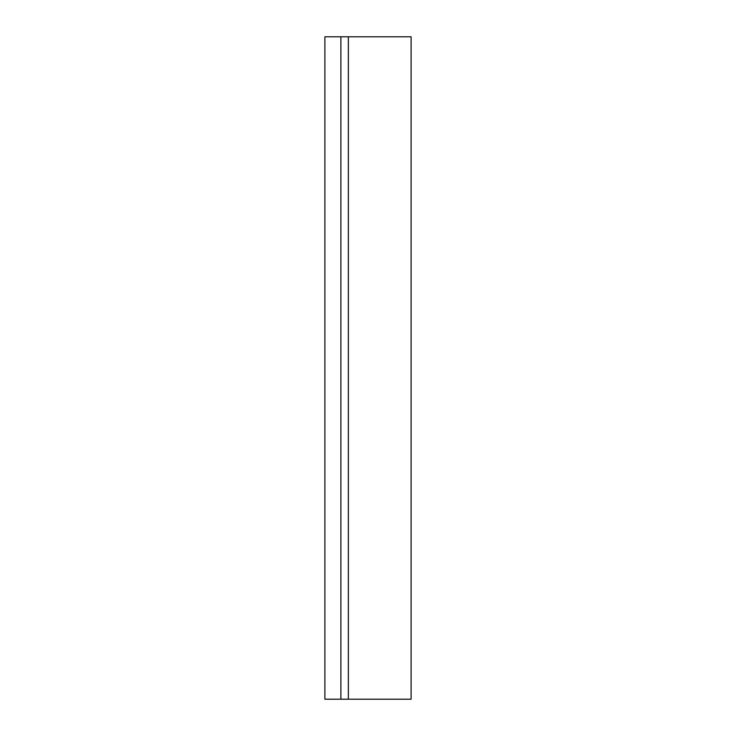 <?xml version="1.0" encoding="UTF-8"?>
<svg xmlns="http://www.w3.org/2000/svg" width="736" height="736" viewBox="0 0 736 736"><rect width="100%" height="100%" fill="white"/><g stroke="black" fill="none" stroke-linecap="round" stroke-linejoin="round"><path stroke-width="1.1" d="M333.169 699.2L324.889 699.2L324.889 36.8L348.349 36.8L348.349 699.2L333.169 699.2M348.349 699.2L411.111 699.2L411.111 36.8L348.349 36.8M340.888 699.2L340.888 36.8"/></g></svg>
